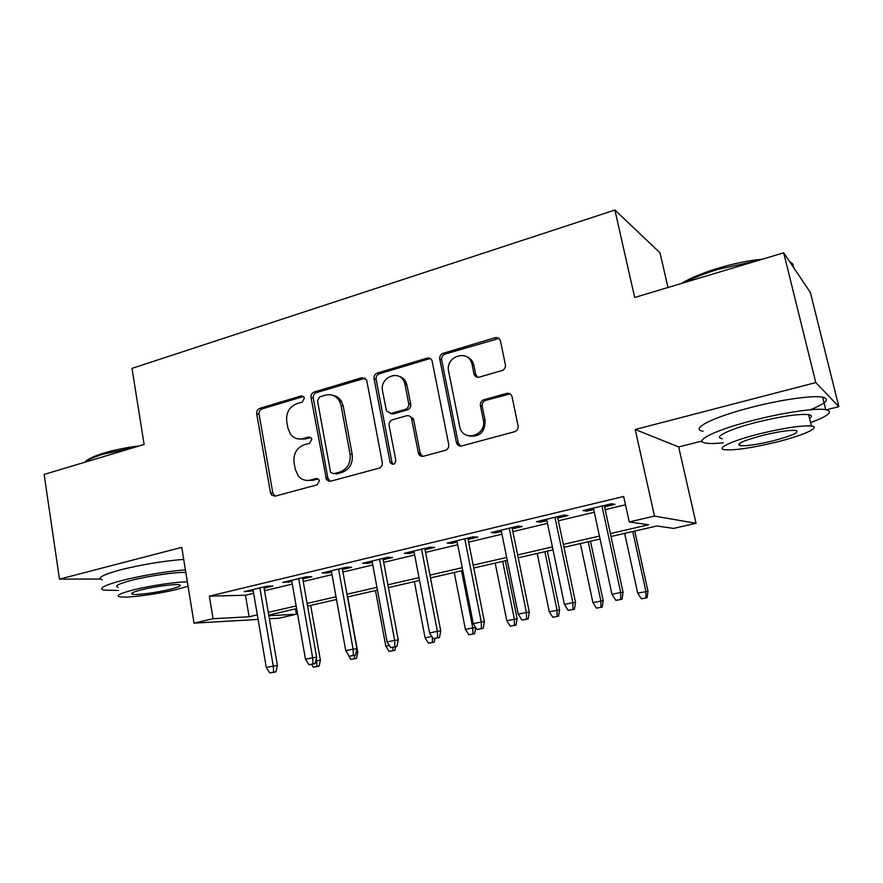 <?xml version="1.0" encoding="UTF-8"?>
<svg xmlns="http://www.w3.org/2000/svg" width="883" height="883" viewBox="0 0 883 883"><rect width="100%" height="100%" fill="white"/><g stroke="black" fill="none" stroke-linecap="round" stroke-linejoin="round"><path stroke-width="1.32" d="M304.381 398.211L303.94 397.063L301.07 395.959L259.768 408.354C257.494 409.315 256.467 411.136 256.699 413.84L270.474 492.747L271.644 495.131L275.143 496.136L317.118 484.833L319.359 480.937L318.752 479.535L315.982 478.553L310.496 480.043C305.695 481.147 301.633 479.789 298.288 475.992L295.242 469.226L294.061 462.56C293.277 453.752 296.644 447.836 304.149 444.8L309.613 443.255L311.831 439.348L311.313 438.089L308.487 437.03L303.035 438.597C298.012 439.8 293.829 438.332 290.507 434.215L287.913 428.089L286.732 421.489C285.96 412.758 289.304 406.842 296.765 403.73L302.174 402.107L304.381 398.211M303.476 396.5L262.141 408.884C259.867 409.844 258.851 411.666 259.083 414.359L272.836 493.012L275.043 496.158M308.487 437.03L310.739 437.493L305.308 439.039L303.035 438.597M501.853 370.606C504.336 369.646 505.54 367.803 505.451 365.065L500.484 341.037C499.623 338.299 497.813 337.196 495.043 337.725L443.167 353.299C440.606 354.359 439.469 356.324 439.767 359.171L456.467 442.825C457.405 445.341 459.149 446.39 461.699 445.948L514.513 431.743C516.996 430.838 518.211 429.028 518.166 426.29L512.074 396.831C511.202 394.05 509.37 392.902 506.566 393.388L483.917 399.767C481.301 400.794 480.131 402.758 480.418 405.639L483.343 420.043C486.897 435.573 463.122 442.571 459.811 427.14L448.652 371.489C444.889 355.893 469.337 348.542 472.063 364.602L473.928 373.763C474.767 376.5 476.555 377.626 479.303 377.129L501.853 370.606M783.696 252.814L810.362 292.45L838.85 406.655L815.782 382.571L783.696 252.814L634.678 297.472L614.888 210.033L131.997 368.388L144.128 444.469L44.15 474.436L59.459 579.149L181.755 547.361L194.039 623.144L213.068 618.718L209.359 596.146L623.652 496.467L629.248 521.952L654.48 516.08L696.058 523.299L673.552 528.42L656.93 525.992L611.003 536.522M815.782 382.571L635.208 429.502L654.48 516.08M366.842 380.948L366.5 379.867L361.875 377.703L314.227 392.008C311.865 392.99 310.805 394.867 311.059 397.604L326.478 479.767L330.507 481.235L378.973 468.2C381.456 467.239 382.56 465.341 382.284 462.493L366.842 380.948M377.339 373.056L427.041 358.145C429.513 357.637 431.213 358.597 432.14 361.037L448.719 444.524C449.017 447.427 447.869 449.37 445.286 450.363L423.432 456.235C421.191 456.666 419.557 455.805 418.509 453.663L411.478 418.332C410.463 416.158 408.829 415.308 406.577 415.761L392.449 419.767C389.955 420.761 388.851 422.681 389.127 425.507L395.783 460.297C395.054 464.513 393.189 465.341 390.187 462.78L374.061 378.796C373.796 375.992 374.889 374.083 377.339 373.056L379.414 373.73L428.972 358.873L427.041 358.145M59.459 579.149L100.298 579.027M264.127 588.166L272.924 586.058L267.185 586.146L244.227 591.632L253.222 590.771M302.781 578.928L311.765 576.787L306.246 576.787L282.681 582.427L291.865 581.544M342.461 569.458L351.633 567.261L346.368 567.195L322.174 572.979L327.582 573.012L331.544 572.063M383.211 559.723L392.571 557.482L387.571 557.328L362.714 563.277L367.88 563.387L372.295 562.328M425.076 549.723L434.635 547.438L429.911 547.206L404.37 553.31L409.259 553.498L414.16 552.328M468.089 539.447L477.846 537.118L473.431 536.787L447.173 543.067L451.776 543.343L457.173 542.052M512.306 528.884L522.283 526.5L518.189 526.08L491.18 532.537L495.473 532.913L501.412 531.489M557.791 518.023L567.99 515.584L564.226 515.065L536.445 521.71L540.407 522.173L546.897 520.628M209.359 596.146L245.485 595.241L253.653 593.299M264.558 590.705L292.317 584.093M303.233 581.5L332.008 574.645M342.935 572.052L372.781 564.943M383.708 562.35L414.668 554.977M425.584 552.383L457.703 544.734M468.619 542.14L501.963 534.204M512.868 531.61L547.482 523.376M558.365 520.782L594.314 512.228M605.175 509.646L625.484 504.811M604.579 506.853L614.998 504.359L611.599 503.729L583.012 510.562L586.632 511.136L593.707 509.447M668.001 287.483L659.987 252.781L614.888 210.033M468.431 358.079L468.299 357.405M635.208 429.502L678.663 446.93L702.062 441.047M826.444 409.778L838.85 406.655M678.663 446.93L696.058 523.299M295.474 608.906L296.412 614.226L278.896 618.221L269.381 618.773M610.363 533.575L648.575 524.767L629.248 521.952M213.068 618.718L249.127 616.775L257.328 614.888M268.277 612.372L296.147 605.948M307.107 603.42L336.004 596.765M346.975 594.237L376.942 587.338M387.913 584.811L418.995 577.648M429.966 575.12L462.228 567.692M473.189 565.164L506.676 557.46M517.626 554.932L552.394 546.93M563.332 544.403L599.447 536.091M258.101 619.425L194.039 623.144M268.851 615.716L296.412 614.226M600.076 539.027L563.95 547.317M553.001 549.833L518.222 557.813M507.261 560.319L473.752 568.012M462.791 570.528L430.507 577.923M419.535 580.451L388.432 587.581M377.449 590.098L347.472 596.974M336.5 599.491L307.582 606.124M296.622 608.641L268.741 615.043M245.485 595.241L249.127 616.775M250.11 591.511L249.9 590.274M288.344 582.383L288.123 581.124M327.582 573.012L327.361 571.742M367.88 563.387L367.637 562.107M409.259 553.498L409.006 552.206M451.776 543.343L451.522 542.03M495.473 532.913L495.208 531.577M540.407 522.173L540.131 520.827M586.632 511.136L586.334 509.767M298.84 439.006L305.308 439.039M307.019 480.44L312.748 480.352L310.496 480.043M318.09 478.906L312.748 480.352M365.109 378.189L316.456 392.604C314.105 393.586 313.057 395.452 313.299 398.189L327.869 478.144L330.154 481.312M319.734 396.875L317.516 400.805L330.397 471.334L330.937 472.637L333.796 473.718L339.69 472.118C347.427 469.105 350.893 463.089 350.065 454.094L341.059 405.573L339.469 401.081C336.103 395.727 331.456 393.752 325.54 395.154L319.734 396.875M333.057 395.396C336.765 396.092 339.624 398.178 341.644 401.655L343.233 406.136L352.218 454.491C353.045 463.465 349.591 469.458 341.864 472.471L336.004 474.061M430.551 358.719L428.972 358.873M409.668 416.147L413.465 418.862L420.22 453.178L422.571 456.379M379.414 373.73C376.964 374.756 375.871 376.655 376.147 379.447L391.931 462.273L393.288 464.348M404.999 384.558L404.447 382.582C399.988 368.829 379.226 377.085 382.56 391.147L386.489 411.092L391.224 413.399L405.341 409.359C407.858 408.354 408.972 406.423 408.686 403.575L404.999 384.558L406.997 385.198L406.445 383.233C404.944 379.469 402.361 377.129 398.686 376.213M390.209 413.553L393.266 413.939L391.224 413.399M406.997 385.198L410.683 404.16C410.959 406.997 409.855 408.917 407.339 409.922L393.266 413.939M466.136 356.478C470.231 357.891 472.813 360.838 473.884 365.33L475.738 374.458L477.56 377.273M469.039 435.948C479.668 437.228 485.032 432.107 485.131 420.584L483.31 419.889M510.098 393.895L485.705 400.374C483.1 401.401 481.93 403.354 482.206 406.235L485.098 420.429M498.928 338.454L445.065 354.061C442.504 355.109 441.379 357.063 441.666 359.911L458.244 442.902L460.584 446.092M315.805 660.892L320.408 660.241L310.695 605.418M317.063 666.422L313.355 667.195L319.094 666.157L317.063 666.422L316.346 658.442M313.355 667.195L311.556 664.38M320.408 660.241L319.094 666.157M273.642 672.151L269.768 672.967L275.949 671.842L273.642 672.151L273.266 666.058L266.291 667.537L253.013 589.535M259.889 587.89L273.266 666.058L277.405 665.55L263.907 586.919M275.949 671.842L277.405 665.55M266.291 667.537L269.768 672.967M84.845 462.239C87.251 459.259 93.609 456.191 103.929 453.023C114.514 449.889 126.39 447.493 139.558 445.849M133.598 447.637L103.322 454.149C94.503 456.831 88.466 459.491 85.198 462.14M185.397 569.833C164.613 571.698 143.73 575.186 122.748 580.286C104.337 585.175 98.024 588.453 103.841 590.142L118.642 590.429M183.697 559.358C162.925 561.091 142.064 564.535 121.114 569.69C102.737 574.656 96.457 578.067 102.296 579.921M118.167 587.372C113.995 586.135 118.565 583.762 131.909 580.241C148.51 575.97 174.834 572.151 185.805 572.361M187.351 581.864C176.39 581.798 150.033 585.694 133.41 589.91C120.044 593.387 115.452 595.672 119.613 596.787C126.357 598.332 158.013 594.138 177.615 589.215L188.057 586.235M170.088 589.336C178.918 587.085 181.986 585.572 179.315 584.811C175.22 583.806 154.426 586.522 141.611 589.778C132.958 592.018 129.967 593.508 132.649 594.237C136.942 595.23 157.417 592.526 170.088 589.336M681.301 283.498C690.473 278.002 702.802 272.88 718.309 268.145C733.961 263.487 748.663 260.507 762.415 259.194M756.908 260.838L718.354 269.282C705.142 273.288 694.049 277.648 685.053 282.372M810.594 422.681C828.585 415.893 833.629 411.555 825.726 409.646C816.069 407.836 784.038 412.46 754.27 420.087C715.296 429.866 692.349 441.368 705.771 443.1C709.49 443.707 715.329 443.619 723.265 442.836M810.362 409.767C826.168 403.31 830.252 399.105 822.636 397.173C812.945 395.131 780.936 399.646 751.234 407.383C712.36 417.273 689.557 429.193 703.023 431.202M722.294 438.696C712.515 437.416 729.535 429.039 757.415 422.074C781.676 416.213 798.751 413.73 808.618 414.624C811.952 415.22 812.272 416.5 809.568 418.476M760.175 433.663C732.239 440.54 715.12 448.641 724.877 449.734C734.59 450.485 751.312 448.045 775.009 442.438C801.985 435.937 821.819 427.317 811.422 426.059C801.576 425.319 784.49 427.858 760.175 433.663M772.515 440.959C792.349 435.727 800.119 432.229 795.837 430.44C789.512 429.966 778.552 431.588 762.956 435.308C743.199 440.606 735.583 444.061 740.086 445.694C746.356 446.169 757.161 444.591 772.515 440.959M793.331 267.13C793.74 264.933 792.559 263.178 789.777 261.854M790.031 262.229L791.389 264.238M356.059 652.581L357.792 652.371L347.703 596.919M350.783 659.391L356.522 658.354L350.783 659.391L347.262 653.078M354.414 655.396L354.569 658.597M357.792 652.371L356.522 658.354M389.138 651.389L394.889 650.352L389.138 651.389L385.794 646.157L375.474 590.55M385.794 646.157L389.315 645.418M392.902 647.327L393.034 650.572M395.628 646.753L394.889 650.352M428.487 643.177L434.237 642.14L428.487 643.177L425.087 637.879L414.37 581.632M425.087 637.879L431.831 636.466M432.306 637.195L432.471 642.349M434.955 638.486L434.237 642.14M403.343 378.608L403.608 380.783M468.851 634.756L474.601 633.729L468.851 634.756L465.407 629.391L472.78 627.835L461.555 570.804M472.946 633.906L472.78 627.835L475.727 627.548M465.407 629.391L454.259 572.482M475.749 627.581L474.601 633.729M312.99 663.895L309.006 664.733L315.198 663.619L312.99 663.895L312.648 657.714L305.485 659.237L291.644 580.286M298.708 578.597L312.648 657.714L316.622 657.239L302.56 577.681M315.198 663.619L316.622 657.239M305.485 659.237L309.006 664.733M328.233 479.314L328.586 481.246M353.399 655.418L349.315 656.279L355.507 655.164L353.399 655.418L353.101 649.148L345.739 650.705L331.313 570.793M338.575 569.06L353.101 649.148L356.887 648.718L342.229 568.177M355.507 655.164L356.887 648.718M345.739 650.705L349.315 656.279M394.911 646.72L390.705 647.592L396.909 646.488L394.911 646.72L394.646 640.341L387.085 641.941L372.052 561.047M379.502 559.259L394.646 640.341L398.244 639.965L382.968 558.431M396.909 646.488L398.244 639.965M387.085 641.941L390.705 647.592M404.546 382.615L403.774 379.017M437.571 637.769L433.244 638.674L439.447 637.559L437.571 637.769L437.35 631.301L429.579 632.945L413.906 551.036M421.566 549.204L437.35 631.301L440.738 630.97L424.822 548.42M439.447 637.559L440.738 630.97M429.579 632.945L433.244 638.674M510.275 626.124L516.014 625.087L510.275 626.124L506.787 620.683L517.129 618.84L505.363 560.76M514.469 625.241L514.347 619.082L502.681 561.378M506.787 620.683L495.197 563.089M517.129 618.84L516.014 625.087M481.423 628.575L476.975 629.502L483.178 628.398L481.423 628.575L481.257 621.996L473.266 623.696L456.919 540.738M464.789 538.851L481.257 621.996L484.414 621.72L467.824 538.133M483.178 628.398L484.414 621.72M473.266 623.696L476.975 629.502M497.405 337.681L497.427 338.41M552.791 617.25L558.531 616.224L552.791 617.25L549.27 611.731L559.601 609.91L547.361 551.124M557.107 616.345L557.03 610.098L544.888 551.687M549.27 611.731L537.217 553.453M559.601 609.91L558.531 616.224M526.522 619.115L521.952 620.065L528.155 618.961L526.522 619.115L526.4 612.438L518.189 614.182L501.136 530.153M509.226 528.222L526.4 612.438L529.336 612.217L512.041 527.548M528.155 618.961L529.336 612.217M518.189 614.182L521.952 620.065M596.466 608.133L602.195 607.118L596.466 608.133L592.89 602.548L603.21 600.727L590.484 541.235M600.893 607.217L600.87 600.87L588.244 541.743M592.89 602.548L580.352 543.553M603.21 600.727L602.195 607.118M572.924 609.38L568.222 610.363L574.414 609.259L572.924 609.38L572.857 602.592L564.403 604.391L546.621 519.27M554.943 517.283L572.857 602.592L575.539 602.427L557.504 516.665M574.414 609.259L575.539 602.427M564.403 604.391L568.222 610.363M641.323 598.784L647.051 597.758L641.323 598.784L637.703 593.111L648.001 591.301L634.767 531.069M645.881 597.824L645.892 591.389L632.758 531.533M637.703 593.111L624.656 533.387M648.001 591.301L647.051 597.758M620.683 599.358L615.848 600.374L622.029 599.281L620.683 599.358L620.683 592.471L611.963 594.314L593.42 508.078M601.985 506.025L620.683 592.471L623.089 592.361L604.281 505.473M622.029 599.281L623.089 592.361M611.963 594.314L615.848 600.374M303.333 396.544L301.07 395.959M317.979 478.84L315.982 478.553M272.836 493.012L270.474 492.747M259.083 414.359L256.699 413.84M262.141 408.884L259.768 408.354M327.869 478.144L325.65 477.824M313.299 398.189L311.059 397.604M316.456 392.604L314.227 392.008M363.995 378.354L361.875 377.703M341.864 472.471L339.69 472.118M352.218 454.491L350.065 454.094M343.233 406.136L341.059 405.573M420.22 453.178L418.244 452.769M413.697 419.668L411.71 419.138M391.931 462.273L389.889 461.886M376.147 379.447L374.061 378.796M407.339 409.922L405.341 409.359M410.683 404.16L408.686 403.575M475.738 374.458L473.928 373.763M473.884 365.33L472.063 364.602M482.217 406.29L480.429 405.705M485.705 400.374L483.917 399.767M508.288 394.028L506.566 393.388M458.244 442.902L456.368 442.449M441.666 359.911L439.767 359.171M445.065 354.061L443.167 353.299M496.787 338.553L495.043 337.725M274.006 495.385L271.644 495.131M328.697 480.087L326.478 479.767M341.644 401.655L339.469 401.081M420.485 454.083L418.509 453.663M413.465 418.862L411.478 418.332M392.24 463.156L390.187 462.78M406.445 383.233L404.447 382.582M485.131 420.584L483.343 420.043M482.206 406.235L480.418 405.639M458.332 443.277L456.467 442.825M132.428 592.802L132.649 594.237M739.535 443.376L740.086 445.694M808.618 414.624L811.422 426.059M825.726 409.646L822.636 397.173"/></g></svg>
